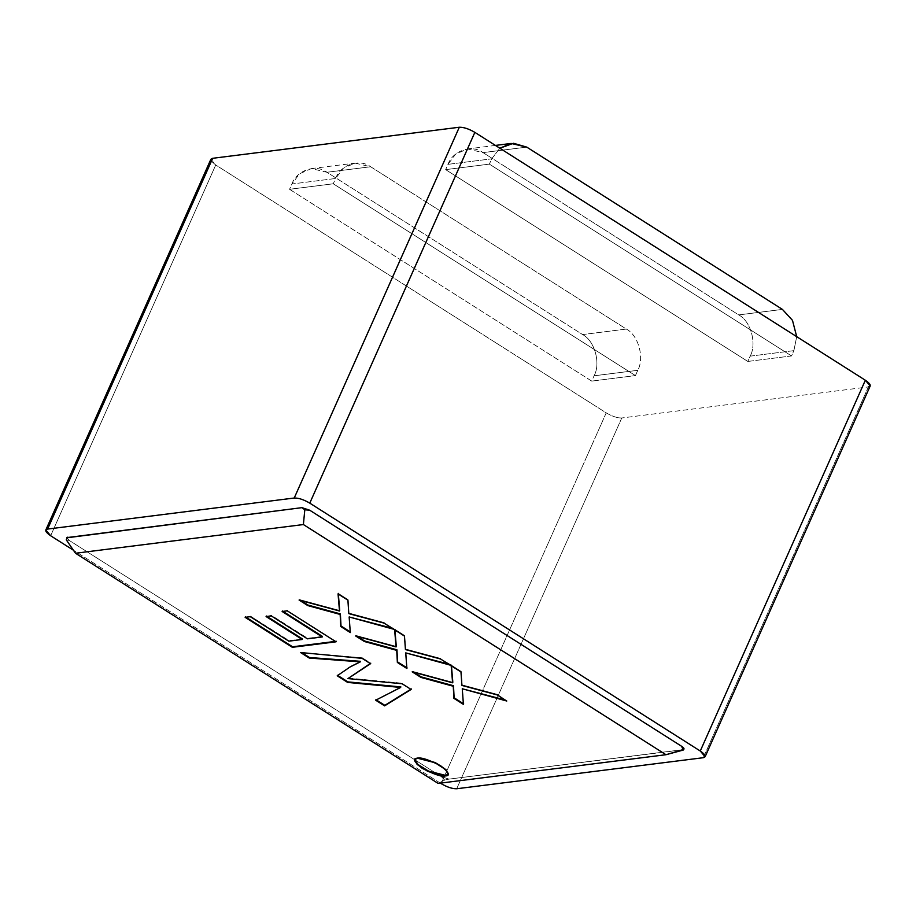 <?xml version="1.0" encoding="UTF-8"?>
<svg xmlns="http://www.w3.org/2000/svg" width="916" height="916" viewBox="0 0 916 916"><rect width="100%" height="100%" fill="white"/><g stroke="black" fill="none" stroke-linecap="round" stroke-linejoin="round"><path stroke-width="0.69" stroke-dasharray="4.58 3.44" d="M210.875 159.258L215.729 164.983L50.655 535.757L215.729 164.983L606.22 412.864C612.232 416.379 617.407 418.085 621.769 417.982L456.695 788.756L621.769 417.982L868.391 386.93L621.769 417.982C617.407 418.085 612.232 416.379 606.22 412.864L215.729 164.983L211.367 161.239M747.811 361.442L791.527 355.946L489.362 164.124L445.645 169.632L747.811 361.442L750.17 356.152L793.886 350.645L791.527 355.946L747.811 361.442L445.645 169.632L489.362 164.124L791.527 355.946L793.886 350.645L796.702 336.664L793.886 350.645L750.17 356.152L747.811 361.442M289.559 189.291L591.725 381.102L635.429 375.594L333.264 183.784L289.559 189.291L291.918 183.99C296.704 170.227 315.974 163.781 326.943 172.265L582.622 334.569C594.656 340.683 600.953 363.366 594.083 375.8L637.788 370.304L635.429 375.594L591.725 381.102L594.083 375.8L591.725 381.102L289.559 189.291L333.264 183.784L335.622 178.483L291.918 183.99L289.559 189.291M868.391 386.93L703.316 757.704L868.391 386.93L870.2 385.968M606.22 412.864L441.146 783.638L606.22 412.864M440.344 783.134L73.394 550.195L440.344 783.134M683.313 749.609L448.989 779.115L441.214 776.562L69.318 540.486C66.719 538.677 66.204 537.566 67.795 537.131M66.845 537.795L69.318 540.486L441.214 776.562L444.729 780.077L438.1 783.409L444.729 780.077L448.989 779.115L444.729 780.077L441.214 776.562L448.989 779.115L683.783 749.712M69.318 540.486L66.261 539.833L69.318 540.486M402.124 683.748L411.124 689.462L402.124 683.748M376.27 699.904L400.887 686.931L376.27 699.904M337.729 675.447L350.198 666.516L360.56 661.329L350.198 666.516L337.729 675.447M301.822 652.65L362.335 657.814L362.095 658.341L362.335 657.814L370.774 663.173L370.533 663.699L362.335 657.814L301.822 652.65M348.183 678.058L402.353 683.222L348.183 678.058M287.281 610.846L336.046 641.807L287.281 610.846M246.026 617.224L250.537 616.159L288.861 641.166L302.463 638.956L289.09 640.639L250.537 616.159L246.026 617.224M266.98 616.434L271.502 615.369L307.398 638.83L322.478 636.425L307.627 638.303L271.502 615.369L266.98 616.434M283.021 611.384L287.51 610.319L283.021 611.384M417.696 757.681L435.26 762.192L445.932 769.108L448.302 773.951L446.378 769.566L435.856 762.478L417.696 757.681L414.902 759.398L417.696 757.681M497.125 694.9L497.365 694.374L506.777 701.026L497.365 694.374L497.125 694.9M462.5 688.248L463.416 704.37L462.5 688.248M414.055 672.355L412.418 671.325L452.836 682.283L412.418 671.325L414.055 672.355M451.462 665.909L451.393 665.188L451.164 665.726L451.393 665.188L461.206 671.417L461.927 685.431L462.168 684.893L497.365 694.374L462.168 684.893L461.206 671.417L451.393 665.188L451.462 665.909M440.596 659.016L450.477 664.604L450.237 665.142L450.477 664.604L440.596 659.016M405.96 652.364L406.876 668.485L405.96 652.364M357.515 636.471L355.889 635.441L396.296 646.398L355.889 635.441L357.515 636.471M394.922 630.025L394.865 629.303L394.624 629.83L394.865 629.303L404.712 635.555L405.433 649.57L405.674 649.032L440.825 658.49L405.674 649.032L404.712 635.555L394.865 629.303L394.922 630.025M384.022 623.098L393.903 628.697L393.662 629.223L393.903 628.697L384.022 623.098M349.385 616.445L350.301 632.578L349.385 616.445M300.94 600.553L299.314 599.522L339.721 610.48L299.314 599.522L300.94 600.553M338.348 594.106L338.29 593.396L338.05 593.923L338.29 593.396L348.126 599.637L348.813 613.628L349.053 613.09L384.251 622.571L349.053 613.09L348.126 599.637L338.29 593.396L338.348 594.106M499.838 148.22L491.72 158.834L489.362 164.124L491.72 158.834L448.004 164.342L445.645 169.632L448.004 164.342C452.802 150.579 472.072 144.121 483.041 152.606L738.72 314.909C750.754 321.024 757.051 343.706 750.17 356.152C757.051 343.706 750.754 321.024 738.72 314.909L483.041 152.606L526.746 147.11L483.041 152.606L467.458 148.953L455.641 154.128L448.004 164.342L491.72 158.834L499.838 148.22M782.424 309.402L738.72 314.909L782.424 309.402M635.429 375.594L637.788 370.304C644.658 357.858 638.36 335.176 626.338 329.062L370.659 166.758C359.679 158.273 340.42 164.72 335.622 178.483L333.264 183.784L635.429 375.594M370.659 166.758L626.338 329.062L582.622 334.569L326.943 172.265L370.659 166.758L326.943 172.265L311.36 168.601L299.543 173.777L291.918 183.99L335.622 178.483L343.26 168.281L355.065 163.105L370.659 166.758M626.338 329.062C638.36 335.176 644.658 357.858 637.788 370.304L594.083 375.8C600.953 363.366 594.656 340.683 582.622 334.569L626.338 329.062M66.891 537.612L66.639 538.184M311.36 168.601L355.065 163.105M495.43 145.426L467.458 148.953"/><path stroke-width="1.37" d="M211.367 161.239L212.684 158.296L459.305 127.244C463.668 127.152 468.843 128.847 474.854 132.362L865.345 380.243C870.555 383.85 871.574 386.083 868.391 386.93M303.391 524.547L75.501 553.241L438.1 783.409L665.989 754.715L303.391 524.547L665.989 754.715L683.13 749.632C684.721 749.208 684.206 748.097 681.607 746.288C684.206 748.097 684.721 749.208 683.13 749.632L681.607 746.288L683.279 750.044L665.989 754.715L438.1 783.409L75.501 553.241L303.391 524.547L304.81 509.788L309.711 510.212L681.607 746.288L309.711 510.212L301.936 507.659L309.711 510.212L304.81 509.788L303.391 524.547M440.596 659.016L450.237 665.142L405.719 652.89L406.876 668.485L397.361 662.44L396.72 650.36L364.408 641.521L355.648 635.967L396.067 646.925L394.624 629.83L404.471 636.082L405.433 649.57L440.596 659.016L405.433 649.57L404.471 636.082L394.624 629.83L396.067 646.925L355.648 635.967L364.408 641.521L396.72 650.36L397.361 662.44L406.876 668.485L405.719 652.89L450.237 665.142L440.596 659.016M287.281 610.846L336.046 641.807L292.341 647.314L245.133 617.338L250.297 616.686L288.861 641.166L302.223 639.482L266.087 616.548L271.262 615.895L307.398 638.83L322.249 636.963L282.128 611.499L287.281 610.846L282.128 611.499L322.249 636.963L307.398 638.83L271.262 615.895L266.087 616.548L302.223 639.482L288.861 641.166L250.297 616.686L245.133 617.338L292.341 647.314L336.046 641.807L287.281 610.846M402.124 683.748L411.124 689.462L384.594 705.87L375.686 700.213L400.647 687.458L347.645 682.42L337.214 675.79L349.969 667.043L360.32 661.856L309.253 658.054L300.562 652.524L362.095 658.341L370.533 663.699L347.954 678.596L402.124 683.748L347.954 678.596L370.533 663.699L362.095 658.341L300.562 652.524L309.253 658.054L360.32 661.856L349.969 667.043L337.214 675.79L347.645 682.42L400.647 687.458L375.686 700.213L384.594 705.87L411.124 689.462L402.124 683.748M417.467 758.208C421.097 757.143 428.871 759.707 440.779 765.879C449.046 772.52 450.58 775.863 445.359 775.909C441.718 776.974 433.955 774.421 422.047 768.238C413.769 761.608 412.246 758.265 417.467 758.208L414.753 759.65L417.124 764.482L427.795 771.398L445.359 775.909L448.061 774.478L445.691 769.646L435.031 762.73L417.467 758.208M497.125 694.9L506.777 701.026L462.259 688.775L463.416 704.37L453.889 698.336L453.26 686.244L420.948 677.416L412.189 671.852L452.596 682.809L451.164 665.726L460.966 671.943L461.927 685.431L497.125 694.9L461.927 685.431L460.966 671.943L451.164 665.726L452.596 682.809L412.189 671.852L420.948 677.416L453.26 686.244L453.889 698.336L463.416 704.37L462.259 688.775L506.777 701.026L497.125 694.9M384.022 623.098L393.662 629.223L349.145 616.972L350.301 632.578L340.786 626.533L340.145 614.441L307.833 605.613L299.074 600.049L339.493 611.006L338.05 593.923L347.897 600.175L348.813 613.628L384.022 623.098L348.813 613.628L347.897 600.175L338.05 593.923L339.493 611.006L299.074 600.049L307.833 605.613L340.145 614.441L340.786 626.533L350.301 632.578L349.145 616.972L393.662 629.223L384.022 623.098M212.684 158.296L47.609 529.07L294.231 498.018L459.305 127.244L212.684 158.296L210.875 159.258L45.8 530.032L47.609 529.07L212.684 158.296M474.854 132.362L309.78 503.136L700.271 751.017L865.345 380.243L474.854 132.362C468.843 128.847 463.668 127.152 459.305 127.244L294.231 498.018C298.593 497.915 303.769 499.621 309.78 503.136L474.854 132.362M703.316 757.704L456.695 788.756C452.332 788.848 447.157 787.153 441.146 783.638L440.344 783.134L441.146 783.638C447.157 787.153 452.332 788.848 456.695 788.756L703.316 757.704C706.488 756.856 705.48 754.624 700.271 751.017L705.125 756.742L703.316 757.704M705.125 756.742L870.2 385.968L865.345 380.243L700.271 751.017L309.78 503.136C303.769 499.621 298.593 497.915 294.231 498.018L47.609 529.07C44.426 529.917 45.445 532.15 50.655 535.757L73.394 550.195L50.655 535.757L45.8 530.032M66.891 537.612L301.936 507.659L304.81 509.788L301.936 507.659L66.845 537.795M66.261 539.833L67.795 537.131L66.261 539.833L75.501 553.241L66.261 539.833M411.353 688.935L384.594 705.87L375.915 699.687L384.835 705.343L411.353 688.935M400.887 686.931L347.645 682.42L337.443 675.264L347.874 681.882L400.887 686.931M360.56 661.329L309.253 658.054L309.494 657.516L301.822 652.65L309.494 657.516L360.56 661.329M370.774 663.173L347.954 678.596L370.774 663.173M336.275 641.28L292.341 647.314L292.57 646.776L245.362 616.812L292.57 646.776L336.275 641.28M302.463 638.956L302.223 639.482L266.327 616.01L302.463 638.956M322.478 636.425L322.249 636.963L322.478 636.425L282.368 610.972L322.478 636.425M448.153 774.203L445.588 775.383L428.608 771.135L417.845 764.402L414.902 759.398L417.845 764.402L428.608 771.135L445.588 775.383L448.153 774.203M505.117 699.973L462.259 688.775L505.117 699.973M463.656 703.843L454.13 697.797L453.889 698.336L453.489 685.718L420.948 677.416L414.055 672.355L421.177 676.89L453.489 685.718L454.13 697.797L463.656 703.843M452.836 682.283L451.393 665.188L452.836 682.283M448.588 664.089L405.719 652.89L448.588 664.089M407.116 667.959L397.361 662.44L396.96 649.822L396.72 650.36L396.96 649.822L364.408 641.521L357.515 636.471L364.648 640.994L396.96 649.822L397.59 661.913L407.116 667.959M396.296 646.398L394.865 629.303L396.296 646.398M392.014 628.17L349.145 616.972L392.014 628.17M350.542 632.04L341.015 625.994L340.786 626.533L340.374 613.915L307.833 605.613L300.94 600.553L308.074 605.087L340.374 613.915L341.015 625.994L350.542 632.04M339.721 610.48L338.29 593.396L339.721 610.48M782.424 309.402L526.746 147.11L513.51 143.274L499.838 148.22L511.162 143.446L526.746 147.11L782.424 309.402L792.489 320.371L796.702 336.664L792.489 320.371L782.424 309.402M511.162 143.446L495.43 145.426"/></g></svg>
